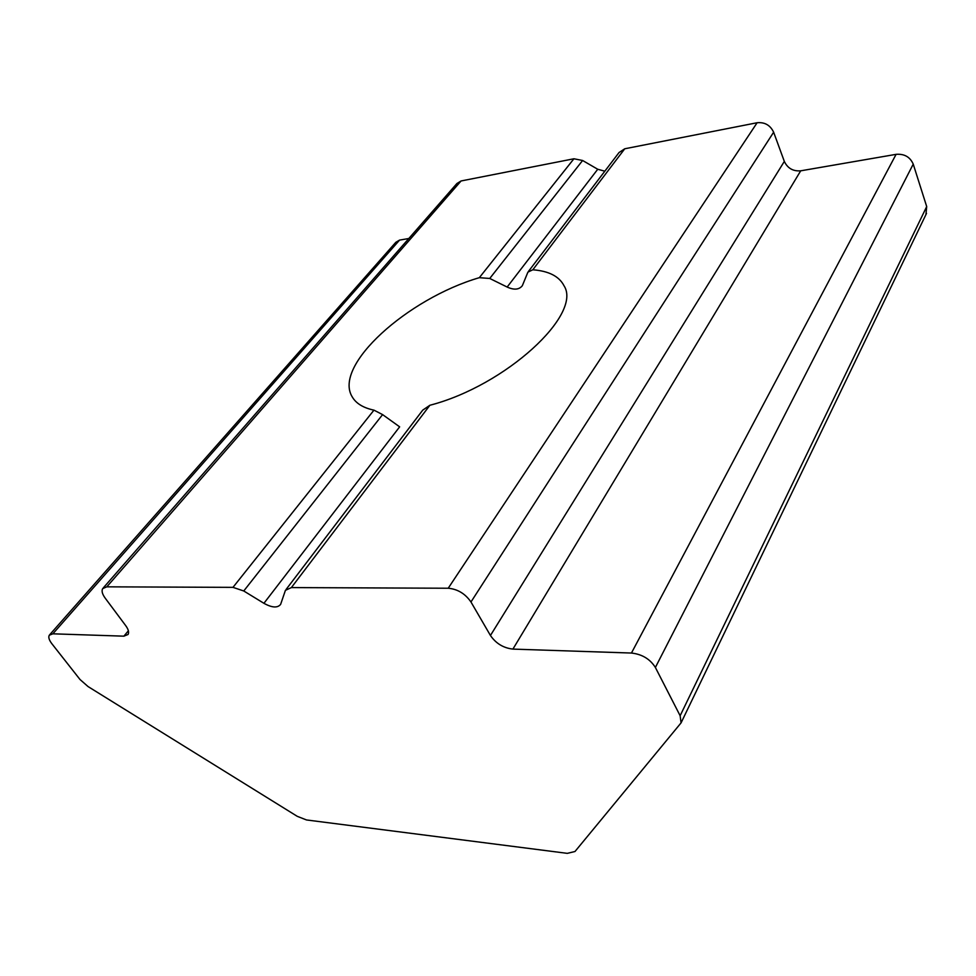 <?xml version="1.0" encoding="UTF-8"?>
<svg xmlns="http://www.w3.org/2000/svg" width="976" height="976" viewBox="0 0 976 976"><rect width="100%" height="100%" fill="white"/><g stroke="black" fill="none" stroke-linecap="round" stroke-linejoin="round"><path stroke-width="1.46" d="M490.44 635.486C495.942 643.477 503.433 648.015 512.912 649.101L631.448 653.042C642.062 654.225 650.04 659.032 655.384 667.462L680.138 715.737L681.065 722.874L574.986 851.511L567.312 853.353L306.476 819.95L297.229 816.314L88.06 686.567L79.995 679.491L51.85 643.709C49.044 640.012 48.19 637.169 49.3 635.193L52.85 633.814L123.879 636.169L128.063 634.485C129.222 632.375 128.442 629.435 125.721 625.653L105.115 598.032C102.224 594.018 101.406 590.87 102.687 588.589L106.799 586.832L232.983 587.357L243.756 590.98L263.923 603.302C271.999 607.78 277.562 608.133 280.624 604.376L285.419 590.334L291.373 587.589L448.216 588.235C457.646 589.114 465.235 593.701 470.969 601.985L490.44 635.486L784.326 161.418C787.595 168.275 793.061 171.41 800.698 170.824L896.09 154.342C904.374 153.696 910.083 156.953 913.231 164.127L926.7 206.57L925.943 214.549M103.285 587.906L456.914 183.512L461.075 180.963L573.925 158.771L582.611 160.491L597.739 169.263L604.827 171.203M286.163 589.358L422.742 410.14L429.891 405.26C505.824 385.63 582.672 314.211 564.018 285.761C559.187 276.33 548.78 270.999 532.811 269.791L527.931 272.109L522.319 285.724C519.11 289.738 514.059 290.177 507.154 287.054L489.745 278.465L582.611 160.491M263.923 603.302L399.648 426.841L382.592 414.605L373.954 410.152L232.983 587.357M573.925 158.771L479.326 277.684C407.724 298.571 332.633 365.597 352.263 396.939C356.081 403.478 363.304 407.883 373.954 410.152M479.326 277.684L489.745 278.465M784.326 161.418L773.639 132.211C770.259 125.172 764.757 122.024 757.12 122.744L448.216 588.235M528.589 271.243L619.052 152.524L624.75 148.779L757.12 122.744M49.764 634.668L395.841 242.28L399.538 240.12L408.81 238.51M800.698 170.824L512.912 649.101M680.138 715.737L926.7 206.57M128.381 630.789L123.879 636.169M597.739 169.263L507.154 287.054M243.756 590.98L382.592 414.605M461.075 180.963L106.799 586.832M470.969 601.985L773.639 132.211M429.891 405.26L291.373 587.589M624.75 148.779L532.811 269.791M913.231 164.127L655.384 667.462M896.09 154.342L631.448 653.042M52.85 633.814L399.538 240.12M681.065 722.874L926.517 213.378"/></g></svg>
